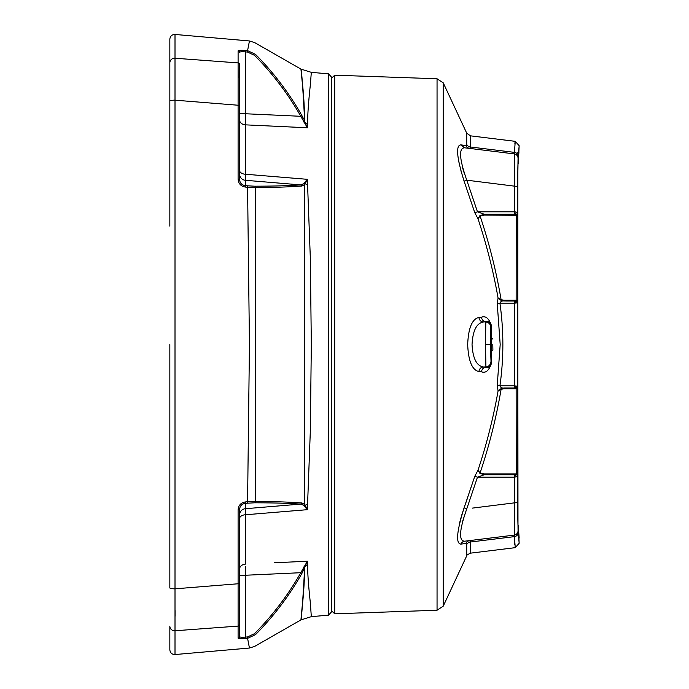 <?xml version="1.0" encoding="UTF-8"?>
<svg xmlns="http://www.w3.org/2000/svg" width="689" height="689" viewBox="0 0 689 689"><rect width="100%" height="100%" fill="white"/><g stroke="black" fill="none" stroke-linecap="round" stroke-linejoin="round"><path stroke-width="1.03" d="M492.799 344.5L492.893 349.866L492.799 344.5M491.558 351.209L491.558 337.791L490.654 337.791L490.654 351.209L491.55 351.209L492.893 349.866M169.838 226.138L169.838 39.187C170.192 36.104 171.914 34.528 175.006 34.45L175.006 58.229L238.101 62.906L238.127 77.935M274.222 562.792L307.372 561.225L307.742 565.299C307.294 575.367 310.05 600.007 310.351 602.841L311.316 616.655L328.541 615.148L328.541 73.852L331.426 77.013L331.426 344.5L331.426 82.318M239.548 116.372L239.548 105.348L239.548 116.372M239.548 572.628L239.548 583.652L239.548 572.628M443.26 606.122L466.703 555.868L466.703 544.568A4.754 4.496 180 0 1 470.432 542.002L469.743 540.572A4.754 4.677 83 0 0 466.014 543.414L466.703 544.568L466.014 543.414L460.907 544.129C455.627 543.612 456.686 531.529 464.085 507.871L474.781 476.297L477.942 470.337C486.623 444.362 493.333 417.904 498.078 390.964L497.234 385.427L500.188 344.5L497.234 303.573L498.078 298.036C493.333 271.096 486.623 244.638 477.942 218.663L474.781 212.703L464.085 181.121C456.686 157.419 455.627 145.336 460.907 144.871L466.014 145.586L466.703 144.432L466.703 133.132L443.26 82.878L443.26 606.122L437.05 610.239L437.05 78.761L334.708 75.196L334.708 613.804L331.426 610.643L331.426 344.5L331.426 611.987L328.541 615.148M245.293 176.548L245.336 174.222L307.372 179.321L310.351 258.642L311.316 344.509L310.351 430.375L307.372 509.679L303.513 505.209L300.792 504.081C288.097 503.237 272.68 502.815 254.542 502.806L245.336 503.314C241.736 503.952 239.806 506.079 239.548 509.696L239.548 636.576C239.815 637.213 241.744 637.385 245.336 637.101L247.584 636.929L254.542 633.647C272.68 615.363 288.088 595.046 300.792 572.705L307.372 561.225L305.77 561.302M271.087 512.659L306.407 509.757M239.548 509.696L238.101 509.903C238.437 505.381 240.849 502.729 245.336 501.936L247.584 501.756L249.444 344.5L247.584 187.244L245.336 187.063C240.857 186.28 238.454 183.627 238.101 179.097L238.101 62.906A1.585 1.559 180 0 1 239.548 64.456L239.548 179.304C239.815 182.921 241.744 185.048 245.336 185.685L254.542 186.194C272.68 186.185 288.088 185.763 300.792 184.919L303.513 183.791L307.372 179.321L271.087 176.341M328.541 73.852L311.316 72.345L310.291 85.488C310.041 87.503 307.26 112.944 307.742 123.719L307.372 127.775L300.792 116.295C288.097 93.954 272.68 73.637 254.542 55.353L247.584 52.071L245.336 51.899L245.336 124.847L307.372 127.775L245.336 124.847A6.339 5.012 0 0 1 239.548 119.852M307.372 561.225L304.702 567.469C304.331 583.204 303.504 596.097 302.213 606.156L300.929 619.911C301.549 618.601 302.807 601.118 304.702 567.469L301.963 573.317C289.242 595.77 273.766 616.207 255.533 634.612C254.456 650.321 254.456 650.321 255.533 634.612L247.584 638.35L249.444 648.039L175.006 654.55C171.914 654.472 170.192 652.896 169.838 649.813L169.838 626.12L169.838 649.813M239.548 105.348L175.006 100.181L175.006 630.771L238.101 626.094L175.006 630.771L175.006 654.55M243.26 638.651L245.336 638.531C240.857 638.832 238.454 638.703 238.101 638.135L238.101 509.903M169.838 462.862L169.838 587.906A4.754 0.913 180 0 0 175.006 588.819L239.548 583.652M245.336 50.469L245.336 51.899C241.736 51.615 239.806 51.787 239.548 52.424A1.585 1.567 180 0 0 238.101 50.865C238.437 50.297 240.849 50.168 245.336 50.469L247.584 50.65L249.444 40.961L175.006 34.45M169.838 137.507L169.838 95.246M239.548 624.544L239.548 636.576L239.548 624.544A1.585 1.559 180 0 1 238.101 626.094L238.118 623.778M247.584 636.929L247.584 638.35L245.336 638.531L245.336 575.255A6.339 0.551 0 0 0 239.548 575.806M169.838 587.906L169.838 344.5M281.215 604.959L282.946 602.677M254.542 186.194A1.585 1.137 89.9 0 1 255.533 187.606L255.533 501.394C273.748 501.506 289.225 502.04 301.963 502.979L304.693 504.262L304.702 184.738L301.963 186.021C289.242 186.96 273.766 187.486 255.533 187.606L247.584 187.244L247.584 185.866M239.548 113.194A6.339 0.551 0 0 0 245.336 113.745L300.792 116.295L301.963 115.683C289.242 93.23 273.766 72.793 255.533 54.388C254.456 38.679 254.456 38.679 255.533 54.388C273.748 72.767 289.225 93.204 301.963 115.683L303.651 119.025M303.513 121.574L304.693 121.531C304.34 105.021 303.522 91.93 302.238 82.241L300.929 69.089C301.567 69.503 302.824 86.986 304.702 121.531L307.372 127.775M303.513 505.209L304.693 504.262L307.372 509.679L245.336 514.778L245.293 512.59M169.838 62.88A4.754 4.659 180 0 1 175.006 58.229L175.006 100.181A4.754 0.913 180 0 0 169.838 101.094M175.092 616.181L175.092 610.575M247.584 52.071L247.584 50.65L255.533 54.388L254.542 55.353M247.584 503.134L247.584 501.756L255.533 501.394A1.585 1.137 -89.9 0 1 254.542 502.806M245.293 566.384L245.336 575.255L300.792 572.705L301.963 573.317M245.293 509.343L245.336 514.778A6.339 3.884 0 0 0 239.548 518.645M245.336 124.847L245.336 180.277A6.339 6.313 0 0 1 239.548 173.99M245.336 174.222A6.339 3.884 0 0 1 239.548 170.355M239.548 134.019L239.548 153.475M245.336 501.936L245.336 508.723A6.339 6.313 0 0 0 239.548 515.01M245.336 514.778L245.336 564.153A6.339 5.012 0 0 0 239.548 569.148M239.548 535.525L239.548 554.981M307.372 179.321L304.702 184.738L303.513 183.791M245.336 508.723L300.792 504.081A1.585 1.387 -86 0 0 301.963 502.979M239.548 636.576A1.585 1.567 180 0 1 238.101 638.135M254.542 633.647L255.533 634.612M303.513 567.417L304.702 567.469M239.548 179.304L238.101 179.097M301.963 186.021A1.585 1.387 86 0 0 300.792 184.919L245.336 180.277L245.336 187.063M474.781 476.297L477.468 477.193L466.772 508.818C459.296 530.16 458.59 540.951 464.636 541.201L514.27 535.103L515.26 547.66L519.161 543.259L518.249 525.457M517.672 493.436L517.646 476.71M519.161 538.075L518.214 525.388C517.861 531.598 517.62 507.526 517.654 482.705L517.852 168.237C517.982 160.701 518.154 165.541 518.292 162.518L519.161 145.741L515.26 141.34L514.416 152.364L470.432 146.998L469.743 148.428A4.754 4.677 -83 0 1 466.014 145.586L465.85 145.56M491.533 351.209L491.55 363.112C489.078 370.493 485.736 373.395 481.533 371.819L478.95 371.586C472.12 370.045 468.365 361.01 467.676 344.5C468.365 327.981 472.12 318.955 478.95 317.422L481.533 317.181C485.736 315.614 489.078 318.507 491.55 325.888L491.533 337.791M466.522 145.345L466.014 145.586M459.356 145.224L458.254 146.8M457.66 149.711L457.642 153.75M458.349 159.753L461.69 173.774M467.745 497.38L464.153 507.69M462.362 522.064L466.772 508.818L464.085 507.871L461.69 515.217M461.63 515.424L459.692 522.624M491.55 363.112A4.918 0.603 -0.1 0 0 491.093 363.361L491.076 351.209M331.426 344.5L331.426 78.357L334.708 75.196M464.395 173.74L462.388 167.048M460.907 144.871L464.636 147.799L465.747 147.937M464.085 181.121L466.772 180.182L514.683 186.176C514.829 165.894 514.649 155.128 514.158 153.88L514.416 152.364L514.27 153.897L464.636 147.799C458.59 148.006 459.296 158.797 466.772 180.182L477.468 211.807L484.229 214.227L483.988 215.089L480.121 216.174L477.942 218.663L479.863 215.7L484.229 214.227L514.761 214.227L515.915 214.374L516.225 215.089L516.147 300.24L504.021 300.24L504.27 301.007L500.998 300.318L498.078 298.036L501.101 299.715L504.021 300.24L504.296 301.007C502.16 300.662 500.696 301.377 499.921 303.16L497.234 303.573M474.781 212.703L477.468 211.807L514.649 211.807L514.761 214.227A2.058 1.344 93.1 0 0 516.035 212.023L514.649 211.807L514.683 186.176A4.435 0.56 0.1 0 1 517.603 186.693L518.05 158.281L519.161 145.741M479.863 215.7L480.121 216.174C489.302 243.493 496.295 271.337 501.101 299.715L500.998 300.318M500.998 388.682L504.279 387.993L504.021 388.76L501.101 389.285L498.078 390.964L500.998 388.682L501.101 389.285C496.295 417.663 489.302 445.507 480.121 472.826L483.988 473.911L484.229 474.773L477.468 477.193L514.649 477.193L517.56 476.306L517.482 386.262L514.562 385.84L514.562 303.16L515.94 303.022A2.058 1.344 -90 0 0 514.597 301.007L514.562 303.16L499.921 303.16C503.84 330.72 503.84 358.28 499.921 385.84L497.234 385.427M499.921 385.84C500.696 387.623 502.16 388.338 504.296 387.993L514.717 387.993L514.562 385.84L499.921 385.84M504.296 387.993L504.021 388.76L516.147 388.76L516.225 473.911L483.988 473.911M477.942 470.337L480.121 472.826L479.863 473.3L477.942 470.337M517.577 473.713L514.761 474.773L484.229 474.773L479.863 473.3M460.907 544.129A4.754 4.634 83 0 1 464.636 541.201L467.633 540.831M462.87 540.934L461.552 539.59M483.859 150.159L469.743 148.428M518.309 156.524A4.435 4.194 2.2 0 0 514.416 152.364L514.631 147.351M514.829 144.087L515.045 142.003M483.988 215.089L517.577 215.287L517.56 212.694L516.035 212.023M516.156 385.978A2.058 1.447 90 0 1 514.717 387.993L515.751 388.079A2.058 1.843 178.5 0 0 517.482 386.262L517.499 300.309L514.717 301.007L505.614 301.007M516.035 476.977A2.058 1.344 -93.1 0 0 514.761 474.773L514.683 502.824L472.404 508.112M517.603 502.307A4.435 0.56 -0.1 0 1 514.683 502.824C514.829 523.072 514.649 533.837 514.158 535.12A4.435 4.435 -97 0 0 518.05 530.719L517.56 476.306A2.058 1.714 -178.9 0 0 515.915 474.626M466.703 555.868C466.246 555.489 467.486 554.585 470.432 553.164L470.432 542.002L514.416 536.636L514.158 535.12M469.743 540.572L501.54 536.671M470.432 553.164L515.26 547.66L515.036 546.945M514.829 544.913L514.623 541.459M514.158 153.88A4.435 4.435 97 0 1 518.05 158.281M517.499 300.309L517.577 215.287M514.597 301.007L514.717 301.007A2.058 1.447 -90 0 1 516.156 303.022L517.482 302.738A2.058 1.843 -178.5 0 0 515.751 300.921M515.94 385.978A2.058 1.344 90 0 1 514.597 387.993M515.751 388.079L516.147 388.76L517.499 388.691M519.161 543.259L518.05 530.719M517.603 186.693L517.56 212.694A2.058 1.714 178.9 0 1 515.915 214.374M491.076 337.791L491.093 325.639C489.44 321.763 487.717 320.48 485.909 321.78A4.918 4.47 84.5 0 1 481.533 317.181M485.521 344.5L485.805 322.073A4.918 4.909 18.5 0 1 490.646 326.982L490.353 344.5L491.093 363.361C489.44 367.237 487.717 368.52 485.909 367.228L485.521 344.5L490.353 344.5M478.95 317.422A4.918 4.47 84.5 0 0 483.325 322.03L485.909 321.78L483.325 322.03C476.564 323.158 472.8 330.651 472.043 344.5C472.8 358.34 476.564 365.833 483.325 366.97L485.805 366.927A4.918 4.909 -18.5 0 0 490.646 362.018M490.646 326.982L491.093 325.639A4.918 0.603 -179.9 0 0 491.55 325.888M481.533 371.819A4.918 4.47 95.5 0 1 485.909 367.228L483.325 366.97A4.918 4.47 95.5 0 0 478.95 371.586M238.101 62.906L238.101 50.865M307.742 184.85L304.038 183.274M307.742 504.159L304.047 505.735M307.742 565.299L304.038 566.28M304.047 122.737L307.742 123.719M169.838 626.12A4.754 4.659 0 0 0 175.006 630.771M466.703 133.132L470.432 135.836L470.432 146.998A4.754 4.496 180 0 1 466.703 144.432M514.27 153.897A4.435 4.435 97 0 1 518.171 158.298M514.27 535.103A4.435 4.435 -97 0 0 518.171 530.702M514.416 536.636A4.435 4.194 -2.2 0 0 518.309 532.476M492.893 339.134L491.558 337.791M249.444 648.039L254.637 646.411L300.929 619.911L311.316 616.655M249.444 40.961L254.637 42.589L300.929 69.089L311.316 72.345M518.92 537.041L518.361 528.205M518.335 527.61L518.309 526.852M517.051 153.285L518.955 151.769L517.982 164.645M518.249 163.543L518.309 162.13M518.404 159.684L518.49 157.815M437.05 610.239L334.708 613.804M515.26 141.34L470.432 135.836M517.982 524.846L517.697 184.566M517.706 182.189L517.999 164.068M443.26 82.878L437.05 78.761"/></g></svg>

